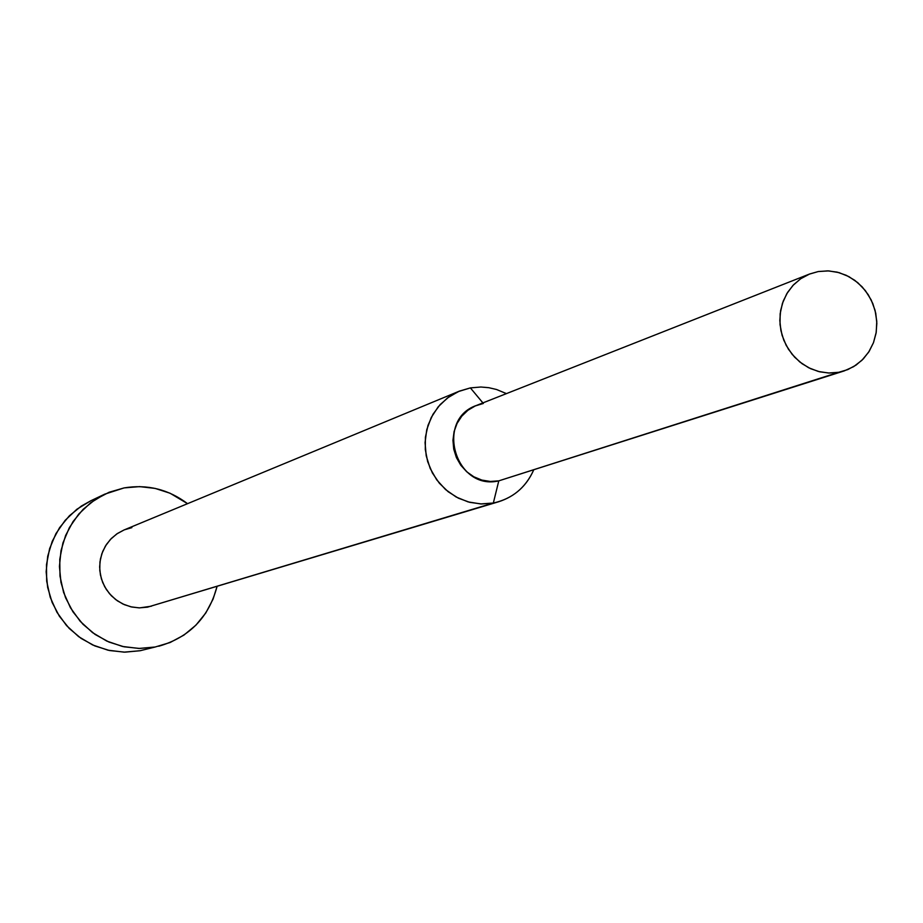 <?xml version="1.0" encoding="UTF-8"?>
<svg xmlns="http://www.w3.org/2000/svg" width="923" height="923" viewBox="0 0 923 923"><rect width="100%" height="100%" fill="white"/><g stroke="black" fill="none" stroke-linecap="round" stroke-linejoin="round"><path stroke-width="1.38" d="M104.761 494.151L90.65 500.843L76.897 509.231L65.152 520.341L55.911 533.679L49.6 548.7L46.473 564.761L46.681 581.167L50.211 597.227L56.926 612.237L66.525 625.563L78.605 636.616L92.623 644.946L108.003 650.196L124.063 652.146L140.123 650.727L155.214 647L138.854 648.454L122.482 646.458L106.826 641.104L92.531 632.601L80.22 621.317L70.436 607.726L63.595 592.416L59.983 576.044L59.764 559.315L62.937 542.932L69.375 527.621L78.778 514.019L90.754 502.7L104.761 494.151L124.097 487.909L109.099 492.259L95.254 499.505L83.093 509.381L73.079 521.518L65.625 535.444L61.01 550.616L59.441 566.457L60.953 582.344L65.521 597.654L72.94 611.799L82.932 624.225L95.104 634.447L108.983 642.062L124.017 646.792L139.627 648.454L155.214 647L170.167 642.489L183.919 635.105L195.941 625.136L205.794 612.976L213.086 599.096L217.055 586.451C208.817 617.395 189.446 637.308 158.941 646.181L158.687 646.238M459.4 391.121L124.097 529.94L116.771 533.932L110.437 539.413L105.384 546.116L101.83 553.765L99.938 562.015L99.788 570.506L101.392 578.859L104.68 586.716L109.514 593.72L115.652 599.558L122.851 603.988L130.789 606.803L139.096 607.876L147.426 607.184L493.332 503.035L481.518 503.97L469.715 502.331L458.419 498.189L448.151 491.717L439.348 483.202L432.414 473.014L427.661 461.615L425.295 449.501L425.411 437.214L428.018 425.295L432.991 414.277L440.098 404.643L449.04 396.809L459.4 391.121L470.384 387.891L458.327 391.583L447.424 397.986L438.229 406.778L431.226 417.531L426.749 429.703L425.053 442.671L426.207 455.789L430.164 468.388L436.717 479.833L445.544 489.548L456.181 497.024L468.099 501.904L480.698 503.935L493.332 503.035L498.789 480.86L490.298 481.46L481.841 480.075L473.845 476.787L466.703 471.757L460.785 465.238L456.389 457.554L453.724 449.097L452.951 440.283L454.081 431.572L457.081 423.403L461.777 416.181L467.938 410.262L475.253 405.947L483.352 403.455M482.891 402.901L470.384 387.891L482.891 402.901M809.609 274.004L476.58 405.393C434.537 419.723 455.535 491.163 498.789 480.86L838.707 372.292L828.542 373.019L818.355 371.473L808.606 367.723L799.745 361.92L792.142 354.34L786.154 345.306L782.058 335.222L780.027 324.561L780.154 313.774L782.427 303.355L786.754 293.768L792.926 285.449L800.679 278.758L809.644 273.993L818.263 271.547L809.206 274.166L800.864 278.631L793.584 284.757L787.642 292.326L783.258 301.036L780.616 310.566L779.82 320.535L780.904 330.561L783.812 340.252L788.45 349.24L794.622 357.166L802.11 363.731L810.59 368.681L819.762 371.819L829.258 373.042L838.707 372.292L847.764 369.604L856.059 365.093L863.282 358.932L869.166 351.351L873.493 342.652L876.077 333.157L876.838 323.246L875.754 313.289L872.858 303.655L868.255 294.725L862.14 286.834L854.721 280.28L846.287 275.319L837.173 272.135L827.712 270.866L818.263 271.547L828.658 270.901L839.042 272.62L848.918 276.635L857.836 282.726L865.382 290.641L871.22 299.987L875.073 310.359L876.769 321.262L876.239 332.199L873.481 342.664L868.635 352.182L861.92 360.293L853.648 366.639L844.187 370.919L498.789 480.86L844.187 370.919M507.235 478.16L498.789 480.86L493.332 503.035C512.138 498.882 525.579 487.875 533.667 470.015C526.618 485.879 514.999 496.436 498.801 501.697L147.426 607.184L498.801 501.697M506.439 393.613L496.562 389.506L488.798 387.695L480.895 387.014L470.384 387.891L480.895 387.014L488.798 387.695L496.562 389.506L506.439 393.613M187.554 503.67L170.086 493.24L155.179 488.417L139.65 486.617L124.097 487.909C147.38 484.09 168.54 489.352 187.554 503.67M151.476 606.18L139.638 607.888L131.839 607.034L124.34 604.657L117.417 600.85L111.348 595.739L106.376 589.543L102.672 582.482L100.399 574.844L99.638 566.93L100.411 559.026L102.707 551.446L106.41 544.489L111.395 538.421L117.463 533.471L124.12 529.929M124.374 529.825L131.862 527.633M140.123 650.727L124.824 652.157L109.502 650.53L94.746 645.892L81.132 638.428L69.19 628.413L59.384 616.229L52.103 602.361L47.638 587.351L46.15 571.764L47.708 556.234L52.23 541.351L59.557 527.691L69.375 515.795L81.316 506.092L90.927 500.716"/></g></svg>

